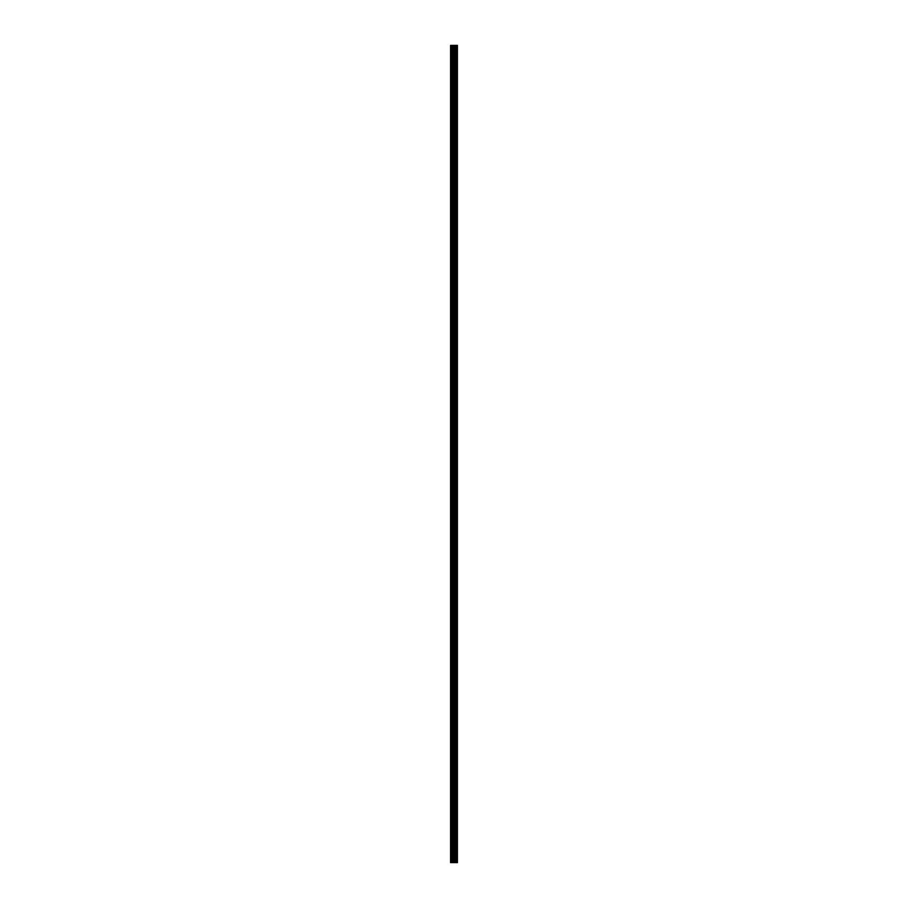 <?xml version="1.0" encoding="UTF-8"?>
<svg xmlns="http://www.w3.org/2000/svg" width="908" height="908" viewBox="0 0 908 908"><rect width="100%" height="100%" fill="white"/><g stroke="black" fill="none" stroke-linecap="round" stroke-linejoin="round"><path stroke-width="1.36" d="M453.183 862.6L457.416 862.6L457.416 45.4L450.584 45.4L450.584 862.6L453.183 862.6L453.183 45.4M455.158 45.4L455.158 862.6L455.112 45.4M456.52 45.4L456.52 862.6L456.474 45.4M457.155 862.6L457.155 45.4M454.477 862.6L454.477 45.4M454.386 862.6L454.386 45.4M450.981 862.6L450.981 45.4M457.291 862.6L457.291 45.4M456.191 862.6L456.191 45.4M456.077 862.6L456.077 45.4M455.555 862.6L455.555 45.4M455.441 862.6L455.441 45.4M454.329 862.6L454.329 45.4M454.182 862.6L454.182 45.4M453.33 862.6L453.33 45.4M452.071 862.6L452.071 45.4M451.923 862.6L451.923 45.4"/></g></svg>
